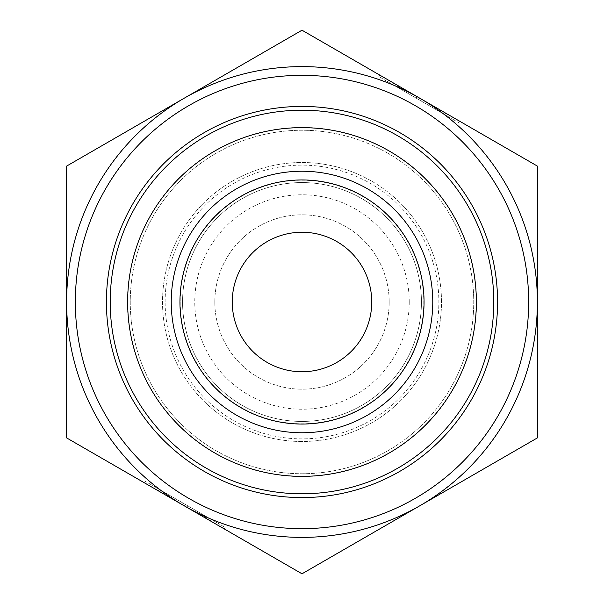 <?xml version="1.0" encoding="UTF-8"?>
<svg xmlns="http://www.w3.org/2000/svg" width="604" height="604" viewBox="0 0 604 604"><rect width="100%" height="100%" fill="white"/><g stroke="black" fill="none" stroke-linecap="round" stroke-linejoin="round"><path stroke-width="0.45" stroke-dasharray="3.02 2.27" d="M389.18 302A87.18 87.18 0 0 1 302 389.18A87.18 87.18 0 0 1 214.82 302A87.18 87.18 0 0 1 302 214.82A87.18 87.18 0 0 1 389.18 302M409.233 302A107.233 107.233 0 0 0 302 194.767A107.233 107.233 0 0 0 194.767 302A107.233 107.233 0 0 0 302 409.233A107.233 107.233 0 0 0 409.233 302M163.322 493.732L164.197 492.222L163.322 493.732L158.195 490.773L210.418 520.927L205.292 517.968L206.16 516.458L211.287 519.417L145.217 481.267L225.141 527.413L206.16 516.458L205.292 517.968L224.265 528.923L144.348 482.777L145.217 481.267M202.959 516.616L203.827 515.106L187.852 505.88L166.53 493.574L203.827 515.106L202.959 516.616L203.827 515.106L202.959 516.616L165.655 495.084L202.959 516.616L186.976 507.39L187.852 505.88M184.311 505.85A235.386 235.386 0 0 1 184.311 98.15A235.386 235.386 0 0 1 537.386 302A235.386 235.386 0 0 1 184.311 505.85L302 573.8L537.386 437.9L537.386 166.1L302 30.2L66.614 166.1L66.614 437.9L184.311 505.85A235.386 235.386 0 0 0 537.386 302A235.386 235.386 0 0 0 419.689 98.15L401.041 87.384L400.173 88.894L416.148 98.12L417.024 96.61L401.041 87.384L419.689 98.15A235.386 235.386 0 0 0 66.614 302A235.386 235.386 0 0 0 184.311 505.85L185.179 504.34M165.655 495.084L166.53 493.574L165.655 495.084L181.638 504.31L165.655 495.084L166.53 493.574L165.655 495.084M181.638 504.31L182.506 502.8M440.678 110.268L439.803 111.778L440.678 110.268L445.805 113.227L393.581 83.073L398.708 86.032L397.84 87.542L392.713 84.583L458.783 122.733L378.859 76.587L397.84 87.542L398.708 86.032L379.735 75.077L459.652 121.223L458.783 122.733M401.041 87.384L400.173 88.894L401.041 87.384L400.173 88.894L437.47 110.426L416.148 98.12M419.689 98.15L418.821 99.66M438.345 108.916L437.47 110.426L438.345 108.916M422.362 99.69L421.494 101.2M387.874 153.265A171.747 171.747 0 0 0 130.253 302A171.747 171.747 0 0 0 387.874 450.735A171.747 171.747 0 0 0 387.874 153.265A171.747 171.747 0 0 1 387.874 450.735A171.747 171.747 0 0 1 130.253 302A171.747 171.747 0 0 1 387.874 153.265A171.747 171.747 0 0 1 387.874 450.735A171.747 171.747 0 0 1 130.253 302A171.747 171.747 0 0 1 387.874 153.265M397.9 135.9A191.793 191.793 0 0 0 110.207 302A191.793 191.793 0 0 0 397.9 468.1A191.793 191.793 0 0 0 397.9 135.9M424.053 302A122.053 122.053 0 0 0 240.973 196.3A122.053 122.053 0 0 0 240.973 407.7A122.053 122.053 0 0 0 424.053 302M182.567 302A119.433 119.433 0 0 1 361.721 198.565A119.433 119.433 0 0 1 361.721 405.435A119.433 119.433 0 0 1 182.567 302A119.433 119.433 0 0 0 361.721 405.435A119.433 119.433 0 0 0 361.721 198.565A119.433 119.433 0 0 0 182.567 302A119.433 119.433 0 0 0 361.721 405.435A119.433 119.433 0 0 0 361.721 198.565A119.433 119.433 0 0 0 182.567 302M371.747 181.2A139.486 139.486 0 0 1 371.747 422.8A139.486 139.486 0 0 1 162.514 302A139.486 139.486 0 0 1 371.747 181.2A139.486 139.486 0 0 1 371.747 422.8A139.486 139.486 0 0 1 162.514 302A139.486 139.486 0 0 1 371.747 181.2M179.947 302A122.053 122.053 0 0 0 363.027 407.7A122.053 122.053 0 0 0 363.027 196.3A122.053 122.053 0 0 0 179.947 302M214.82 302A87.18 87.18 0 0 1 345.594 226.5A87.18 87.18 0 0 1 345.594 377.5A87.18 87.18 0 0 1 214.82 302M371.747 302A69.747 69.747 0 0 1 267.127 362.4A69.747 69.747 0 0 1 267.127 241.6A69.747 69.747 0 0 1 371.747 302M389.27 150.834A174.548 174.548 0 0 1 389.27 453.166A174.548 174.548 0 0 1 127.452 302A174.548 174.548 0 0 1 389.27 150.834M180.226 302A121.774 121.774 0 0 0 362.883 407.458A121.774 121.774 0 0 0 362.883 196.542A121.774 121.774 0 0 0 180.226 302M165.126 302A136.874 136.874 0 0 1 370.433 183.465A136.874 136.874 0 0 1 370.433 420.535A136.874 136.874 0 0 1 165.126 302M224.265 528.923L225.141 527.413M210.418 520.927L211.287 519.417M158.195 490.773L159.071 489.263M379.735 75.077L378.859 76.587M393.581 83.073L392.713 84.583M445.805 113.227L444.929 114.737"/><path stroke-width="0.91" d="M144.348 482.777L163.322 493.732M202.959 516.616L186.976 507.39M459.652 121.223L440.678 110.268M401.041 87.384L417.024 96.61M302 573.8L66.614 437.9L66.614 166.1L302 30.2L537.386 166.1L537.386 437.9L302 573.8M415.333 105.7A226.666 226.666 0 0 1 415.333 498.3A226.666 226.666 0 0 1 75.334 302A226.666 226.666 0 0 1 415.333 105.7M424.053 302A122.053 122.053 0 0 1 240.973 407.7A122.053 122.053 0 0 1 240.973 196.3A122.053 122.053 0 0 1 424.053 302M432.774 302A130.774 130.774 0 0 0 236.617 188.75A130.774 130.774 0 0 0 236.617 415.25A130.774 130.774 0 0 0 432.774 302M476.36 302A174.36 174.36 0 0 1 214.82 453A174.36 174.36 0 0 1 214.82 151A174.36 174.36 0 0 1 476.36 302M493.793 302A191.793 191.793 0 0 0 121.774 236.406A191.793 191.793 0 0 0 268.697 490.878A191.793 191.793 0 0 0 493.793 302M419.689 98.15A235.386 235.386 0 0 1 419.689 505.85A235.386 235.386 0 0 1 66.614 302A235.386 235.386 0 0 1 419.689 98.15M371.747 302A69.747 69.747 0 0 0 267.127 241.6A69.747 69.747 0 0 0 267.127 362.4A69.747 69.747 0 0 0 371.747 302M399.788 132.623A195.583 195.583 0 0 0 106.417 302A195.583 195.583 0 0 0 399.788 471.377A195.583 195.583 0 0 0 399.788 132.623"/></g></svg>
